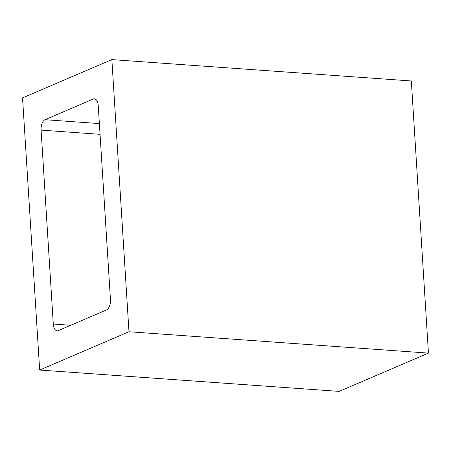 <?xml version="1.0" encoding="UTF-8"?>
<svg xmlns="http://www.w3.org/2000/svg" width="451" height="451" viewBox="0 0 451 451"><rect width="100%" height="100%" fill="white"/><g stroke="black" fill="none" stroke-linecap="round" stroke-linejoin="round"><path stroke-width="0.68" d="M39.671 370.034L339.141 391.395L428.45 353.11L411.329 80.966L111.859 59.605L22.55 97.89L39.671 370.034L128.98 331.75L428.45 353.11M128.98 331.75L111.859 59.605M110.444 299.52L98.245 105.619A8.732 4.465 -85.9 0 0 94.4 98.82A8.732 4.465 -85.9 0 0 93.244 99.028L45.015 119.701A8.732 4.465 -85.9 0 0 41.086 130.119L53.286 324.027A8.732 4.465 -85.9 0 0 57.13 330.82A8.732 4.465 -85.9 0 0 58.286 330.617L106.515 309.938A8.732 4.465 -85.9 0 0 110.444 299.52M53.286 324.027L70.756 325.272M41.086 130.119L100.054 134.325M45.015 119.701L99.378 123.58M93.244 99.028L95.516 99.186"/></g></svg>
